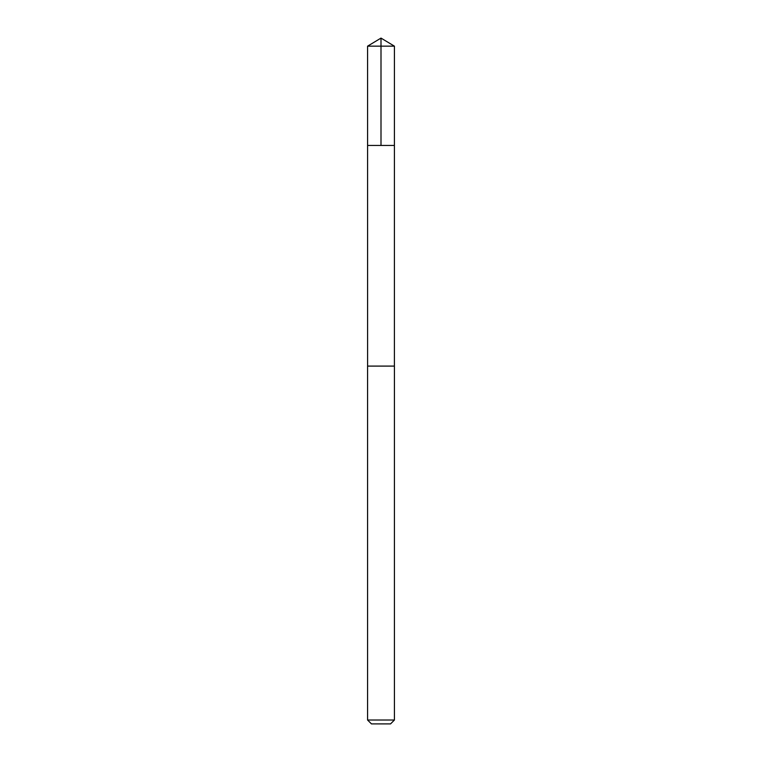 <?xml version="1.0" encoding="UTF-8"?>
<svg xmlns="http://www.w3.org/2000/svg" width="762" height="762" viewBox="0 0 762 762"><rect width="100%" height="100%" fill="white"/><g stroke="black" fill="none" stroke-linecap="round" stroke-linejoin="round"><path stroke-width="1.14" d="M367.589 145.447L394.411 145.447L394.421 46.158L367.579 46.158L367.589 145.447L394.411 145.447L394.402 366.093L367.598 366.093L367.589 145.447M374.99 366.093L367.579 366.093L367.579 720.023L394.421 720.023L394.421 366.093L374.99 366.093M394.421 720.023L390.544 723.9L371.456 723.9L367.579 720.023M381 145.447L381 38.1L367.579 46.158M381 38.1L394.421 46.158"/></g></svg>

